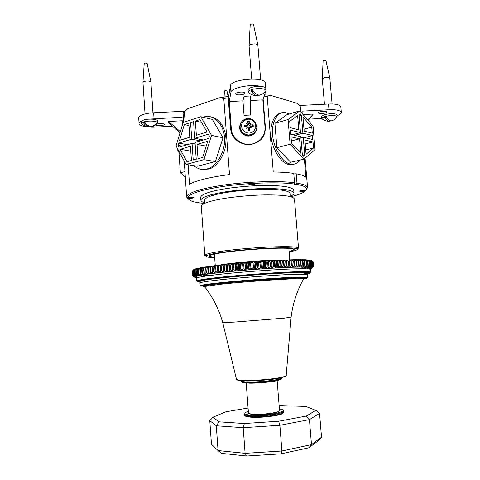 <?xml version="1.0" encoding="UTF-8"?>
<svg xmlns="http://www.w3.org/2000/svg" width="480" height="480" viewBox="0 0 480 480"><rect width="100%" height="100%" fill="white"/><g stroke="black" fill="none" stroke-linecap="round" stroke-linejoin="round"><path stroke-width="0.72" d="M193.194 197.274C190.362 197.19 188.592 197.43 187.89 197.988C187.926 198.6 194.148 198.21 194.1 197.592L193.194 197.274M192.738 197.244L189.192 197.466M293.808 173.928L296.202 173.79L296.976 183.12L295.656 184.224L294.186 184.314L294.534 182.76L293.76 173.382C288.222 172.56 281.388 172.092 273.258 171.972L267.204 96.378L270.336 95.31L264.552 94.878M295.656 184.224C301.98 185.178 305.616 186.582 306.558 188.436C306.888 191.31 301.656 194.088 290.874 196.764M204.51 203.412C193.692 202.494 188.1 200.55 187.734 197.58C190.17 193.128 203.316 189.216 227.178 185.844C251.586 182.502 281.79 182.058 294.408 184.038M254.328 184.362L255.528 183.84C255.882 183.03 248.43 183.588 248.862 184.362C249.726 184.818 251.544 184.818 254.328 184.362M290.412 196.302C292.836 195.198 294.03 194.13 293.988 193.104L293.748 190.2C292.728 187.212 283.818 185.628 267.03 185.46C249.768 185.37 227.124 187.878 215.538 190.614C206.022 192.762 201.066 195.012 200.664 197.364L200.874 200.268C201.018 201.306 202.356 202.176 204.9 202.878M300.18 191.376C302.796 191.472 304.638 191.22 305.706 190.62C306.018 189.954 299.25 190.53 299.604 191.172L300.18 191.376M254.244 183.45L250.068 183.774M304.326 190.32L300.912 190.626M304.344 158.76L305.892 177.252C304.392 175.872 301.158 174.714 296.202 173.79M263.13 99.048L265.362 127.062C265.362 136.746 260.496 142.536 250.752 144.444L249.6 144.546C240.252 145.2 231.216 138.096 230.694 128.892L228.072 96.444L219.69 97.764L223.77 98.484L228.348 97.83M263.898 135.342L264.87 130.332M228.24 97.296L230.934 130.176L231.3 128.52L229.254 101.538L242.94 100.872L244.068 96.312L244.056 115.35L242.94 100.872M301.002 112.194L300.588 107.208L299.94 106.038L300.396 111.492M264.096 96.204L267.204 96.378M270.336 95.31L296.826 103.23L299.94 106.038M183.72 122.274L183.078 113.112L187.83 108.642L219.69 97.764M184.26 161.076L186.648 197.112L188.16 199.092M289.086 251.514L294.024 249.972C295.254 248.442 288.162 247.896 272.748 248.346C256.956 248.832 234.378 250.854 223.074 252.57C212.7 254.106 208.188 255.408 209.538 256.476L214.656 257.244M214.686 257.67C207.93 257.496 205.122 256.866 206.268 255.792C208.134 254.76 212.97 253.68 220.782 252.54C231.636 250.902 251.964 248.958 268.59 248.202C284.868 247.524 294.39 247.722 297.15 248.796C298.554 249.648 295.878 250.698 289.122 251.946M297.504 249.024L298.512 248.172L298.056 247.716C295.26 246.594 285.54 246.372 268.89 247.056C251.886 247.812 231.09 249.81 220.008 251.502C212.028 252.672 207.096 253.794 205.212 254.862L204.828 255.378L205.956 256.068M298.512 248.172L294.48 199.104C293.478 196.35 284.574 194.946 267.774 194.892C250.506 194.916 227.832 197.364 216.222 199.962C206.694 202.002 201.72 204.102 201.306 206.268L204.828 255.378M294.534 182.76C281.466 180.786 250.848 181.29 226.272 184.71C202.248 188.16 189.054 192.138 186.678 196.656L186.648 197.112M306.372 189.996L307.464 187.362C306.558 185.52 303.066 184.104 296.976 183.12M223.77 98.484L229.488 174.552C209.82 177.18 196.488 180.408 189.498 184.224L188.124 164.766M185.094 121.824L184.386 111.828M293.988 193.104C292.968 190.188 284.064 188.664 267.27 188.532C250.008 188.484 227.352 190.968 215.76 193.662C206.238 195.774 201.276 197.976 200.874 200.268M290.442 196.65L290.184 193.476C289.218 190.794 281.046 189.396 265.674 189.282C249.876 189.234 229.146 191.502 218.478 193.962C209.676 195.906 205.08 197.934 204.696 200.052L204.924 203.232M321.804 113.604C319.854 113.676 318.756 113.436 318.51 112.896C318.132 111.588 326.61 110.538 326.628 112.008C326.322 112.8 324.714 113.334 321.804 113.604M303.054 114.564L313.296 114.042L307.914 120.186M308.118 120.42L313.296 114.042M302.232 113.616L302.028 111.132L328.998 109.758C336.324 109.506 340.428 110.382 341.31 112.392C341.424 113.472 339.972 114.606 336.948 115.806M341.31 112.392L340.818 106.77C339.924 104.7 335.82 103.782 328.5 104.028L299.352 105.486M321.87 118.464L309.258 119.118M240.03 125.232C237.786 130.728 244.812 137.7 250.422 135.708C253.188 134.952 255.108 133.2 256.176 130.452M244.194 119.964C235.098 124.302 241.824 138.132 250.512 135.438C253.818 134.46 255.846 132.288 256.596 128.928C256.188 131.184 254.988 132.996 252.99 134.37L248.91 135.678C238.746 136.578 236.388 120.426 246.774 119.13M247.668 127.17L246.492 128.286L247.668 127.17L248.082 127.278L248.274 130.254L249.9 130.164L249.114 129.276L248.364 129.318L248.298 129.87L249.786 129.792M250.278 127.134L251.046 126.12L253.266 126.372L253.14 124.776L251.328 126.15M248.034 123.762L248.682 123.738L249.216 121.368L247.596 121.452L248.028 123.768L246.54 125.184L244.224 125.238L244.344 126.84L246.63 126.354L247.122 126.444L247.404 127.374M245.682 126.546L244.224 125.238M241.578 126.492C241.08 120.69 248.694 116.724 253.254 120.942C258.072 124.86 255.078 132.834 249.192 133.092C244.896 132.87 242.364 130.668 241.578 126.492M246.492 128.286L247.41 126.948M247.218 124.488L246.114 123.414L247.44 124.236M249.93 124.11L251.052 123.162L250.044 124.398L249.216 123.444L249.216 121.368M251.052 123.162L249.516 125.52L248.604 124.392L248.682 123.738M253.14 124.776L250.956 124.956L250.188 124.332M250.38 126.792L251.43 128.028L250.158 127.038L248.946 128.796L249.552 127.794M249.9 130.164L249.558 127.8M250.614 126.246L249.516 125.52M247.2 124.698L246.9 126.354M248.034 124.356L247.248 125.64M246.198 126.438L245.682 126.306M250.02 127.056L250.362 126.846M248.388 128.73L248.364 129.318M249.114 129.276L248.946 128.796M244.818 93.27C244.572 95.004 235.65 95.598 235.656 93.834C235.272 92.094 244.836 91.26 244.83 93.126L244.818 93.27M244.056 115.35L250.362 115.026L250.5 96L244.068 96.312M250.464 100.5L262.842 99.894L264.978 126.75C266.19 134.4 258.858 143.676 250.716 144.162C242.274 146.088 231.186 137.37 231.3 128.52M263.454 135.024L261.006 139.524M231.054 131.244L230.934 130.176M229.254 101.538L230.958 92.226C231.078 87.87 251.058 83.7 260.85 86.424M265.836 88.974L265.608 83.358C265.74 76.266 230.784 78.894 230.466 85.752L228.444 97.284M266.124 89.82L265.968 90.72M265.77 91.296L262.842 99.894M177.996 150.708L177.216 148.116M179.16 151.686L179.268 153.15M177.258 148.416L178.02 150.984M156.474 124.23L159.93 123.504C162.456 123.45 163.878 123.75 164.196 124.41C164.442 125.814 155.94 126.174 156.018 124.77L156.072 124.572M180.354 131.7L168.534 121.464L168.72 123.048L180.012 132.828M168.534 121.464L182.286 120.756L182.544 124.434M182.286 120.756L182.616 124.206M172.392 126.228L155.676 127.098C147.756 127.698 138.51 125.736 139.068 123.534C138.972 122.688 139.908 121.818 141.87 120.93M149.064 119.118L182.124 117.216M185.028 111.204L153.654 112.77C145.992 112.986 137.946 115.668 138.69 117.774L139.068 123.534M313.524 148.002L306.084 154.26L304.89 140.046L313.008 141.936L313.524 148.002L305.724 149.94M313.008 141.936L305.22 143.928M274.908 123.33L276.87 147.69L290.724 162.3L303.882 159.15L315.036 149.688L313.032 126.096L299.85 110.862L286.818 114.708L274.908 123.33L288.084 119.52L290.118 144.246L276.87 147.69M290.118 144.246L303.882 159.15M299.85 110.862L288.084 119.52M299.55 138.804L300.75 153.162L291.522 143.13L291 136.812L299.55 138.804L291.342 140.964M304.656 137.604L312.468 135.546L312.804 139.536L303.24 137.268L304.758 155.382L303.648 156.312L302.334 154.884L300.816 136.692L290.796 134.316L290.454 130.152L300.474 132.606L298.962 114.504L300.084 113.67L301.392 115.182L299.076 115.854M303.24 137.268L300.912 137.886M301.392 115.182L302.904 133.2L312.468 135.546M302.904 133.2L295.032 135.318M300.474 132.606L292.59 134.736M304.758 155.382L303.144 155.772M311.754 127.11L312.264 133.152L304.146 131.124L302.958 116.982L311.754 127.11L303.984 129.228M289.728 121.362L297.612 115.506L298.8 129.792L290.25 127.656L289.728 121.362M300.204 160.032C297.366 163.56 294.138 164.898 290.52 164.046C282.912 163.464 273.054 147.504 272.67 134.754C271.098 122.274 277.974 110.514 285.552 112.668L289.296 113.982M293.712 164.196L288.882 164.43C281.262 163.86 271.398 147.936 271.026 135.21C269.844 124.86 274.284 113.91 280.818 113.19M184.86 171.606L180.366 172.776L178.968 152.7M185.244 177.06L180.366 172.776M191.436 160.494L186.942 161.718L180.174 149.298L190.428 146.316L191.436 160.494M180.174 149.298L190.77 151.14M200.802 116.718L183.144 122.46L176.046 145.956L186.096 164.46L197.658 166.212L215.412 161.55L222.996 137.76L212.304 119.376L200.802 116.718L211.536 135.414L222.996 137.76M186.096 164.46L203.916 159.666L215.412 161.55M203.916 159.666L211.536 135.414M188.778 123.144L189.78 137.25L179.55 140.352L184.326 124.578L188.778 123.144M184.326 124.578L188.952 125.568M193.656 123.252L190.56 122.574L193.542 121.614L194.736 138.288L208.32 134.214L209.37 136.056L208.626 138.432L195.03 142.434L196.23 159.186L193.224 160.008L192.036 143.316L195.138 143.892M194.736 138.288L203.388 139.974M192.036 143.316L179.004 147.15L178.032 145.368L182.406 146.148M178.032 145.368L178.722 143.088L187.41 144.678M178.722 143.088L191.742 139.188L200.4 140.856M191.742 139.188L190.56 122.574M202.668 157.434L198.042 158.694L197.016 144.396L207.732 141.276L202.668 157.434M197.016 144.396L206.22 146.106M199.926 119.556L207.054 132.012L196.362 135.252L195.342 121.032L199.926 119.556M201.564 122.418L195.342 121.032M202.926 117.21L204.69 116.736C214.092 114.06 224.376 125.442 224.454 138.132C225.69 150.9 216.552 166.956 207.324 168.846L206.802 168.99C202.284 170.208 197.928 169.08 193.734 165.618M211.284 116.994C220.374 118.374 226.752 130.8 225.888 141.936C225.69 154.236 216.954 167.256 208.752 169.056L202.02 169.386M260.502 94.872L256.656 95.592C254.454 94.854 252.582 93.24 251.028 90.744L252.744 90.168C254.64 93.186 256.872 94.866 259.446 95.202L262.836 93.72M251.028 90.744L253.704 91.536M249.678 93.468L248.25 92.142C248.334 91.212 249.39 90.408 251.412 89.724C256.59 87.864 266.34 88.398 265.968 90.636L264.762 92.184M248.25 92.142L248.082 89.976C248.166 89.034 249.216 88.224 251.244 87.534C256.416 85.656 266.166 86.208 265.794 88.47L265.968 90.636M251.676 79.002L249.084 45.954L250.656 44.514C254.382 43.53 256.794 43.746 257.892 45.156L260.658 79.932M249.084 45.924L250.194 24.81L250.782 24.246C252.168 23.862 253.068 23.952 253.488 24.522L257.892 45.156M153.33 126.162L149.124 126.876C146.88 126.282 144.996 124.944 143.472 122.862L144.798 122.412C146.814 125.112 149.226 126.498 152.034 126.57L155.598 124.938M143.472 122.862L145.494 123.276M142.614 124.476L141.678 123.534L143.646 122.01C147.99 120.42 157.92 120.948 157.626 122.892L156.822 123.9M141.678 123.534L141.546 121.59L143.52 120.054C147.858 118.458 157.788 118.998 157.5 120.96L157.626 122.892M150.9 82.11L147.174 63.522C146.712 63.018 145.842 62.928 144.57 63.252L144.198 63.612L142.956 82.368L143.94 81.48C147.36 80.658 149.682 80.868 150.9 82.11L152.964 112.812M224.082 97.026L224.412 91.038L224.832 90.714L226.956 90.858L228.3 97.29M331.356 120.87L328.986 121.23C327.366 120.684 325.962 119.376 324.786 117.318L326.376 116.874C327.756 119.286 329.37 120.63 331.218 120.906L333.378 120.078M324.786 117.318L327.078 117.978M322.692 119.298L321.876 118.53C321.984 117.768 323.1 117.09 325.224 116.49C329.754 115.134 337.398 115.338 337.038 116.85L336.36 117.786M321.876 118.53L321.714 116.682C321.822 115.914 322.938 115.224 325.062 114.624C329.592 113.256 337.236 113.472 336.876 114.996L337.038 116.85M324.456 104.232L322.278 78.99L323.94 77.778C327.072 77.046 329.034 77.148 329.82 78.078L332.082 103.98M322.278 78.972L323.088 60.84L323.706 60.36L325.908 60.498L329.82 78.078M285.252 260.016C278.046 259.818 266.76 260.292 251.406 261.432C237.69 262.53 227.136 263.736 219.744 265.056M302.682 268.782L302.634 268.2M304.272 268.788L304.2 267.87M304.59 267.774L304.65 268.794M305.748 268.818L305.634 267.492M306.096 267.33L306.072 268.83M307.092 268.872L306.954 267.258M307.518 267.306L307.596 268.242M308.304 268.95L308.172 267.384M308.814 267.486L308.856 268.002M309.36 268.824L309.258 267.588M310.266 268.596L310.23 268.146M313.59 266.526L312.522 267.648L313.566 266.31L313.134 261.714L313.518 266.268L312.336 267.51L313.314 266.166L312.93 261.594L311.754 260.568L313.134 261.714M313.188 261.822L313.638 266.418M192.39 271.08L192.684 275.676L193.944 276.834L192.708 275.634L192.39 271.08L193.548 269.742L192.516 270.936L192.84 275.508L194.298 276.51L192.906 275.46L192.582 270.888L193.806 269.538L192.84 270.732L193.158 275.322L194.298 276.51L194.724 276.324L193.272 275.274L192.948 270.678L194.232 269.322L193.332 270.516L193.656 275.124L194.73 276.324L195.324 276.126L193.812 275.07L193.488 270.456L194.832 269.094L193.998 270.288L194.322 274.914L195.324 276.126L196.092 275.922L194.526 274.86L194.202 270.222L195.594 268.86L194.832 270.042L195.162 274.692L196.092 275.922L197.028 275.7L195.414 274.632L195.084 269.976L196.524 268.608L195.846 269.79L196.176 274.464L197.028 275.7L198.132 275.472L196.47 274.398L196.14 269.724L197.628 268.35L197.028 269.526L197.358 274.218L198.132 275.472L199.398 275.232L197.7 274.152L197.364 269.454L198.894 268.08L198.378 269.256L198.714 273.966L199.398 275.232L200.838 274.98L199.098 273.894L198.762 269.178L200.328 267.804L199.902 268.974L200.238 273.702L200.838 274.98L202.434 274.722L200.664 273.63L200.322 268.896L201.918 267.516L201.582 268.68L201.924 273.426L202.434 274.722L204.192 274.452L202.392 273.354L202.05 268.602L203.676 267.222L203.43 268.38L204.192 274.452L206.106 274.182L204.282 273.072L203.94 268.302L205.584 266.916L206.106 274.182L208.17 273.9L206.328 272.784L205.986 267.996L207.648 266.61L208.17 273.9L210.384 273.612L208.53 272.49L208.182 267.684L209.856 266.298L210.384 273.612L212.73 273.318L212.202 265.986L212.73 273.318L215.22 273.024L214.68 265.668L215.22 273.024L217.83 272.724L217.29 265.344L217.83 272.724L220.56 272.418L220.014 265.026L220.464 266.16L220.56 272.418L223.398 272.118L222.852 264.708L223.398 265.836L223.758 270.72L223.398 272.118L226.344 271.812L225.792 264.39L226.434 265.512L226.8 270.408L226.344 271.812L229.38 271.512L228.822 264.072L229.566 265.194L229.932 270.096L229.38 271.512L232.494 271.212L231.936 263.76L232.776 264.882L233.142 269.79L232.494 271.212L235.68 270.912L235.122 263.448L236.052 264.57L236.424 269.484L235.68 270.912L238.932 270.618L238.368 263.148L239.388 264.264L239.76 269.184L238.932 270.618L242.232 270.33L241.668 262.854L242.778 263.964L243.15 268.89L242.232 270.33L245.568 270.048L244.998 262.566L246.192 263.676L246.57 268.608L245.568 270.048L248.934 269.778L248.364 262.29L249.636 263.4L250.014 268.326L248.934 269.778L252.312 269.508L251.742 262.02L253.092 263.13L253.47 268.056L252.312 269.508L255.696 269.25L255.12 261.762L256.542 262.872L256.926 267.798L255.696 269.25L259.074 269.004L258.492 261.522L259.986 262.626L260.37 267.552L259.074 269.004L262.428 268.77L261.846 261.288L263.4 262.392L263.784 267.312L262.428 268.77L265.746 268.542L265.164 261.066L266.778 262.17L267.162 267.09L265.746 268.542L269.028 268.332L268.44 260.862L270.102 261.966L270.492 266.88L269.028 268.332L272.25 268.128L271.662 260.676L273.372 261.774L273.762 266.682L272.25 268.128L275.406 267.942L274.818 260.502L276.564 261.6L276.954 266.496L275.406 267.942L278.49 267.774L277.896 260.34L279.678 261.444L280.068 266.334L278.49 267.774L281.484 267.612L280.89 260.202L282.702 261.306L283.092 266.178L281.484 267.612L284.382 267.474L283.782 260.076L285.618 261.18L286.014 266.046L284.382 267.474L287.172 267.348L286.578 259.968L288.426 261.072L288.822 265.926L287.172 267.348L289.848 267.234L289.254 259.878L291.114 260.982L291.504 265.824L289.848 267.234L292.404 267.144L291.804 259.806L293.67 260.916L294.066 265.74L292.404 267.144L294.828 267.066L294.234 259.752L296.094 260.862L296.49 265.668L294.828 267.066L297.114 267.006L296.52 259.71L298.374 260.826L298.77 265.62L297.114 267.006L299.262 266.958L298.668 259.692L300.51 260.808L300.9 265.584L299.262 266.958L301.26 266.934L300.666 259.692L302.49 260.808L302.88 265.566L301.26 266.934L303.102 266.922L303.372 265.566L302.982 260.814L302.508 259.704L304.308 260.826L304.698 265.566L303.102 266.922L304.788 266.922L305.148 265.566L304.758 260.832L304.194 259.74L305.97 260.862L306.36 265.584L304.788 266.922L306.318 266.946L306.768 265.59L306.372 260.874L305.724 259.788L307.458 260.916L307.848 265.614L306.318 266.946L307.68 266.982L308.214 265.626L307.824 260.928L307.086 259.854L308.784 260.982L309.174 265.662L307.68 266.982L308.874 267.036L309.492 265.68L309.102 261L308.286 259.938L309.942 261.066L310.326 265.728L308.874 267.036L309.906 267.102L310.602 265.746L310.212 261.09L309.318 260.034L310.92 261.168L311.31 265.806L309.906 267.102L310.764 267.18L311.538 265.83L311.154 261.198L310.176 260.142L311.736 261.282L312.12 265.902L310.764 267.18L311.454 267.276L312.3 265.926L311.916 261.312L310.872 260.274L312.372 261.414L312.756 266.01L311.454 267.276L311.976 267.39L312.894 266.04L312.51 261.45L311.394 260.412L312.84 261.558L313.224 266.136L311.976 267.39L311.946 267.03M294.828 267.066L294.234 259.752L291.804 259.806L261.846 261.288L228.822 264.072L203.676 267.222L196.524 268.608L193.548 269.742M292.404 267.144L291.804 259.806M289.848 267.234L289.254 259.878M287.172 267.348L286.758 266.01L286.578 259.968M284.382 267.474L283.866 266.142L283.476 261.27L283.782 260.076M281.484 267.612L280.872 266.292L280.482 261.408L280.89 260.202M278.49 267.774L277.782 266.454L277.392 261.558L277.896 260.34M275.406 267.942L274.602 266.634L274.212 261.732L274.818 260.502M272.25 268.128L271.35 266.826L270.966 261.912L271.662 260.676M269.028 268.332L268.038 267.03L267.654 262.116L268.44 260.862M265.746 268.542L264.672 267.252L264.288 262.332L265.164 261.066M262.428 268.77L261.264 267.486L260.88 262.56L261.846 261.288M259.074 269.004L257.826 267.732L257.448 262.806L258.492 261.522M255.696 269.25L254.376 267.99L253.998 263.058L255.12 261.762M252.312 269.508L250.92 268.254L250.542 263.328L251.742 262.02M248.934 269.778L247.47 268.53L247.092 263.604L248.364 262.29M245.568 270.048L244.044 268.818L243.666 263.892L244.998 262.566M242.232 270.33L240.642 269.106L240.27 264.186L241.668 262.854M238.932 270.618L237.294 269.406L236.922 264.486L238.368 263.148M235.68 270.912L233.994 269.706L233.628 264.798L235.122 263.448M232.494 271.212L230.766 270.018L230.4 265.11L231.936 263.76M229.38 271.512L227.61 270.324L227.25 265.428L228.822 264.072M226.344 271.812L224.544 270.636L224.184 265.752L225.792 264.39M223.398 272.118L221.58 270.948L221.22 266.076L222.852 264.708M220.56 272.418L218.718 271.26L218.364 266.4L220.014 265.026M217.83 272.724L215.976 271.572L215.622 266.724L217.29 265.344M215.22 273.024L213.36 271.884L213.012 267.048L214.68 265.668M212.73 273.318L210.876 272.19L210.528 267.366L212.202 265.986M192.678 275.796L194.01 276.978L192.678 275.796L192.36 271.26M196.194 277.452L194.244 277.11L192.816 275.94M197.7 274.152L197.358 274.218M199.098 273.894L198.714 273.966M200.664 273.63L200.238 273.702M202.392 273.354L201.924 273.426M204.282 273.072L203.772 273.15M206.328 272.784L205.782 272.862M208.53 272.49L207.942 272.568M210.876 272.19L210.246 272.268M213.36 271.884L212.694 271.962M215.976 271.572L215.28 271.656M218.718 271.26L217.992 271.344M221.58 270.948L220.818 271.032M224.544 270.636L223.758 270.72M227.61 270.324L226.8 270.408M230.766 270.018L229.932 270.096M233.994 269.706L233.142 269.79M237.294 269.406L236.424 269.484M240.642 269.106L239.76 269.184M244.044 268.818L243.15 268.89M247.47 268.53L246.57 268.608M250.92 268.254L250.014 268.326M254.376 267.99L253.47 268.056M257.826 267.732L256.926 267.798M261.264 267.486L260.37 267.552M264.672 267.252L263.784 267.312M268.038 267.03L267.162 267.09M271.35 266.826L270.492 266.88M274.602 266.634L273.762 266.682M277.782 266.454L276.954 266.496M280.872 266.292L280.068 266.334M283.866 266.142L283.092 266.178M286.758 266.01L286.014 266.046M289.536 265.896L288.822 265.926M292.188 265.8L291.504 265.824M294.714 265.716L294.066 265.74M297.102 265.656L296.49 265.668M299.34 265.608L298.77 265.62M301.434 265.578L300.9 265.584M303.372 265.566L302.88 265.566M305.148 265.566L304.698 265.566M306.768 265.59L306.36 265.584M308.214 265.626L307.848 265.614M309.492 265.68L309.174 265.662M311.976 267.39L312.408 267.954L310.278 268.704M197.028 269.526L197.364 269.454M198.378 269.256L198.762 269.178M199.902 268.974L200.322 268.896M201.582 268.68L202.05 268.602M203.43 268.38L203.94 268.302M205.434 268.074L205.986 267.996M207.594 267.768L208.182 267.684M209.898 267.45L210.528 267.366M212.346 267.132L213.012 267.048M214.926 266.808L215.622 266.724M217.638 266.484L218.364 266.4M220.464 266.16L221.22 266.076M223.398 265.836L224.184 265.752M226.434 265.512L227.25 265.428M229.566 265.194L230.4 265.11M232.776 264.882L233.628 264.798M236.052 264.57L236.922 264.486M239.388 264.264L240.27 264.186M242.778 263.964L243.666 263.892M246.192 263.676L247.092 263.604M249.636 263.4L250.542 263.328M253.092 263.13L253.998 263.058M256.542 262.872L257.448 262.806M259.986 262.626L260.88 262.56M263.4 262.392L264.288 262.332M266.778 262.17L267.654 262.116M270.102 261.966L270.966 261.912M273.372 261.774L274.212 261.732M276.564 261.6L277.392 261.558M279.678 261.444L280.482 261.408M282.702 261.306L283.476 261.27M285.618 261.18L286.368 261.15M288.426 261.072L289.14 261.048M291.114 260.982L291.798 260.964M293.67 260.916L294.318 260.898M311.754 260.568L305.724 259.788L294.234 259.752M296.094 260.862L296.706 260.85M298.374 260.826L298.95 260.82M300.51 260.808L301.044 260.808M302.49 260.808L302.982 260.814M304.308 260.826L304.758 260.832M305.97 260.862L306.372 260.874M307.458 260.916L307.824 260.928M308.784 260.982L309.102 261M301.98 267.822L303.348 267.114M281.412 266.736L279.54 266.82M203.028 274.692C202.446 275.202 204.606 275.502 209.514 275.58M301.788 267.834L303.144 267.114M203.25 274.656C202.59 275.178 204.72 275.478 209.646 275.562M244.326 423.51L243.198 427.686L279.882 425.274L278.592 421.248L244.326 423.51L219.102 421.848L216.288 425.772L209.784 420.702L212.868 417.264L225.846 411.81L248.088 408.024M219.102 421.848L212.868 417.264M319.548 413.388L321.522 437.208L311.478 444.6L309.432 419.616L319.548 413.388L315.906 410.37L306.276 416.058L309.432 419.616L279.882 425.274L281.904 450.99L245.106 453.324L246.75 456L221.37 453.33L218.064 450.558L216.288 425.772L243.198 427.686L245.106 453.324L218.064 450.558L211.458 444.294L209.784 420.702M306.276 416.058L278.592 421.248M279.108 405.564L305.706 406.434L315.906 410.37M311.478 444.6L281.904 450.99L281.148 453.828L308.856 447.774L311.478 444.6M244.572 415.584L246 416.46L251.544 417.246C260.58 417.966 279.498 415.71 282.468 413.652L283.746 412.572M246.75 456L281.148 453.828M308.856 447.774L318.408 440.688L321.522 437.208M265.362 127.062L265.026 127.884M328.5 104.028L328.998 109.758M252.702 124.908L252.822 126.318M247.692 121.914L249.168 121.842M244.74 126.75L244.638 125.328M249.102 135L253.158 133.698C255.228 132.168 256.446 130.14 256.824 127.62L255.516 122.352C253.494 119.478 250.65 118.212 246.978 118.554C242.4 119.73 240.096 122.604 240.072 127.17C241.002 132.126 244.008 134.736 249.102 135M250.956 124.956L250.716 126.18M249.216 123.444L248.604 124.392M246.54 125.184L246.246 126.432M248.37 127.86L248.388 128.826M230.466 85.752L230.958 92.226M265.512 84.114L265.908 89.106M153.654 112.77L154.044 118.644M242.754 382.458L249.162 383.148C256.086 383.388 271.47 382.038 276.762 380.73L280.476 379.554M308.652 268.98C314.658 267.558 312.024 266.898 300.756 266.988C285.102 266.886 234.09 270.552 213.162 273.312C197.598 275.244 191.94 276.588 196.2 277.35M241.65 380.79L241.656 380.916C241.998 381.576 244.344 381.936 248.682 381.996C255.816 382.236 271.686 380.844 277.146 379.512C279.822 378.948 281.214 378.396 281.328 377.862L281.31 377.736M237.54 380.112C238.86 380.628 241.548 380.91 245.61 380.964C254.346 381.24 273.954 379.53 280.602 377.916L285.27 376.44M248.724 382.614C244.386 382.548 242.046 382.182 241.698 381.516C241.968 381.888 240.696 382.794 249.762 383.142C257.946 383.226 270.678 382.086 276.978 380.664C283.578 378.708 280.41 379.11 281.37 378.462C281.262 379.002 279.87 379.554 277.194 380.124C271.74 381.462 255.864 382.854 248.724 382.614M214.434 274.962C234.804 272.334 284.286 268.77 299.544 268.8C306.498 268.698 310.152 268.932 310.506 269.49L309.936 267.87C310.248 267.456 307.062 267.198 300.384 267.102C278.154 267.156 222.36 271.554 203.358 274.77C194.172 276.426 196.77 276.768 196.218 278.052L196.236 278.286C196.818 277.452 202.884 276.342 214.434 274.962M214.644 277.89C203.094 279.228 197.022 280.284 196.428 281.052C196.692 281.106 211.656 278.424 234.93 276.48C258.126 274.362 285.522 272.628 299.478 272.328L310.74 272.256C310.386 271.74 306.738 271.554 299.784 271.698C284.526 271.77 235.026 275.358 214.644 277.89M198.258 281.502L200.076 281.604M301.92 274.218L309.006 272.982M217.236 280.122C236.43 277.812 282.696 274.44 297.126 274.278C303.738 274.116 307.218 274.26 307.554 274.704L307.332 273.516C307.26 273.09 306.768 272.514 297.948 272.598C275.55 272.904 218.862 277.458 203.982 280.248C198.648 281.574 200.802 281.256 199.962 281.85L199.95 282.984C200.526 282.306 206.286 281.352 217.236 280.122M307.404 273.666C310.944 272.682 307.92 272.292 298.326 272.484C283.506 272.58 235.728 276.054 215.976 278.484C201.054 280.23 195.714 281.376 199.944 281.934M199.92 282.102C193.734 281.628 198.798 280.428 215.124 278.508C235.296 276.018 284.22 272.466 299.334 272.37C309.948 272.166 312.654 272.652 307.452 273.828M217.452 283.044C206.496 284.238 200.73 285.138 200.148 285.75C200.424 285.996 214.536 283.614 236.37 281.844C258.138 279.912 283.866 278.22 297.06 277.794L307.782 277.464C307.452 277.068 303.978 276.972 297.36 277.17C282.936 277.428 236.652 280.818 217.452 283.044M202.746 286.116L204.726 286.146M204.816 286.956L204.462 286.5L220.296 284.28C238.128 282.252 280.77 279.12 294.24 278.826L303.636 278.868L303.354 279.372M303.618 278.838C307.188 278.01 304.404 277.734 295.272 278.01C281.478 278.286 237.618 281.508 219.318 283.602C205.194 285.15 200.25 286.104 204.474 286.47M217.926 283.656C236.916 281.472 282.636 278.118 296.91 277.842C307.404 277.53 309.768 277.914 303.996 278.976M222.684 322.422L236.496 379.308L239.73 380.598C247.596 381.684 270.648 380.106 280.818 377.85C285.132 376.536 286.92 375.75 286.176 375.486C285.84 376.104 284.13 376.734 281.034 377.382C274.23 379.026 254.124 380.784 245.178 380.502C240.066 380.442 237.174 380.04 236.496 379.308L236.466 379.17M286.176 375.486L291.114 317.22C292.8 303.57 296.97 290.79 303.636 278.868C303.564 278.514 303.528 277.95 294.882 278.13C270.924 278.91 204.762 283.728 204.462 286.5C212.868 297.264 218.952 309.258 222.702 322.482L234.264 322.098L284.142 318.156L291.126 317.154M279.498 410.472C280.656 412.338 263.334 414.864 254.04 414.258C250.608 414.078 248.748 413.61 248.448 412.86C247.704 416.256 280.764 413.712 279.498 410.472L277.152 380.628M248.778 413.298C249.816 415.986 278.802 413.658 279.24 410.958M246.894 416.586L248.1 416.82C252.798 417.834 268.068 417.126 275.52 415.536L281.604 413.916M279.378 408.93C285.492 410.016 284.154 411.528 275.358 413.466C267.906 415.038 252.642 415.752 247.944 414.768C243.546 413.994 243.678 412.842 248.334 411.318M246.312 412.02C244.398 413.118 243.672 413.79 244.134 414.036C244.284 414.678 245.4 415.158 247.488 415.482C252.324 416.502 268.08 415.77 275.766 414.138C280.92 413.166 283.65 412.11 283.944 410.976C283.38 410.328 284.676 410.394 281.478 409.314M247.548 416.298C245.46 415.98 244.344 415.494 244.194 414.846C243.936 415.188 244.506 415.674 245.904 416.31C247.032 417.492 265.062 417.792 275.664 415.5C281.088 414.504 283.872 413.262 284.01 411.786C283.71 412.926 280.986 413.988 275.832 414.966C268.146 416.604 252.384 417.336 247.548 416.298M209.538 256.476L210.768 255.036M294.024 249.972L292.59 248.742M297.15 248.796L298.056 247.716M206.268 255.792L205.212 254.862M186.678 196.656L187.734 197.58M307.464 187.362L306.558 188.436M305.082 158.136L307.566 187.806M252.99 134.37L253.158 133.698M248.04 124.884L248.028 123.768M247.206 124.68L247.224 125.844M250.716 144.162L250.608 144.462M177.972 150.594L179.262 153.144L180.462 154.08M288.882 164.43L290.52 164.046M208.752 169.056L207.324 168.846M265.962 90.816C264.282 93.006 262.11 94.47 259.446 95.202M248.286 92.322C250.638 94.506 253.428 95.598 256.656 95.592M157.626 123.018L152.034 126.57M141.696 123.654C143.772 125.67 146.25 126.744 149.124 126.876M142.962 82.392L145.05 113.94M337.038 116.958C335.544 118.938 333.606 120.258 331.218 120.906M321.894 118.638C323.892 120.42 326.256 121.284 328.986 121.23M223.998 276.876L224.046 277.542M224.4 282.324L224.448 282.978M282.858 272.346L282.912 273.018M283.296 277.788L283.35 278.448M214.422 254.076L215.262 265.596M288.828 248.352L289.764 259.86M312.792 266.016L311.706 267.324M313.266 261.912L313.644 266.448M241.656 380.916L241.698 381.516M281.37 378.462L281.328 377.862M196.236 278.286L196.428 281.052M310.74 272.256L310.506 269.49M199.95 282.984L200.148 285.75M307.782 277.464L307.554 274.704M246.204 383.01L248.448 412.86M244.134 414.036L244.194 414.846M284.01 411.786L283.944 410.976"/></g></svg>
